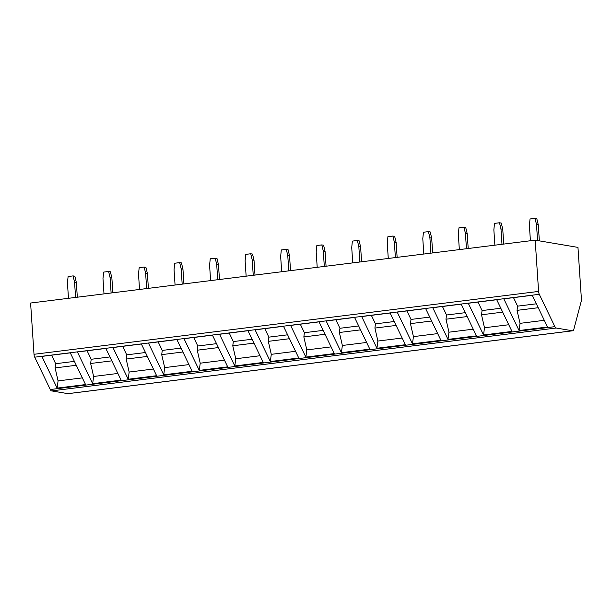 <?xml version="1.0" encoding="UTF-8"?>
<svg xmlns="http://www.w3.org/2000/svg" width="612" height="612" viewBox="0 0 612 612"><rect width="100%" height="100%" fill="white"/><g stroke="black" fill="none" stroke-linecap="round" stroke-linejoin="round"><path stroke-width="0.92" d="M556.201 328.024L51.615 390.9A3.986 1.744 -97.1 0 1 50.283 389.53L34.716 357.178A3.986 1.744 -97.1 0 1 34.004 354.294L30.6 303.032L535.186 240.156L538.591 291.419A3.986 1.744 82.9 0 0 539.302 294.303L554.87 326.655A3.986 1.744 82.9 0 0 556.201 328.024L572.472 330.778A3.986 1.744 82.9 0 0 572.702 330.786A3.986 1.744 82.9 0 0 573.819 329.348L581.232 301.265A3.986 1.744 82.9 0 0 581.4 299.054L577.965 247.401L535.186 240.156M51.615 390.9L67.886 393.654A3.986 1.744 -97.1 0 0 68.116 393.661L572.702 330.786M483.541 334.971L468.287 303.269L496.714 299.727L511.969 331.429L483.541 334.971L484.49 327.764L481.514 314.782L482.072 310.575L477.972 302.068M448.007 339.4L432.753 307.698L461.18 304.156L476.434 335.858L448.007 339.4L448.956 332.194L445.98 319.212L446.538 315.004L442.438 306.49M412.473 343.829L397.219 312.128L425.646 308.586L440.9 340.287L412.473 343.829L413.421 336.623L410.445 323.641L411.004 319.433L406.904 310.919M376.938 348.259L361.684 316.557L390.112 313.015L405.366 344.709L376.938 348.259L377.887 341.052L374.911 328.07L375.47 323.863L371.369 315.348M341.404 352.68L326.15 320.986L354.577 317.444L369.832 349.138L341.404 352.68L342.353 345.482L339.377 332.5L339.935 328.284L335.835 319.778M305.87 357.11L290.616 325.408L319.043 321.866L334.297 353.568L305.87 357.11L306.819 349.903L303.843 336.921L304.401 332.714L300.301 324.207M270.336 361.539L255.082 329.837L283.509 326.295L298.763 357.997L270.336 361.539L271.284 354.333L268.308 341.351L268.867 337.143L264.767 328.629M219.547 334.267L234.801 365.968L263.229 362.426L247.975 330.725L219.547 334.267M184.013 338.696L199.267 370.398L227.695 366.856L212.44 335.154L184.013 338.696M148.479 343.125L163.733 374.819L192.16 371.277L176.906 339.584L148.479 343.125M112.945 347.547L128.199 379.249L156.626 375.707L141.372 344.005L112.945 347.547M77.41 351.977L92.664 383.678L121.092 380.136L105.838 348.435L77.41 351.977M41.876 356.406L57.13 388.107L85.558 384.565L70.303 352.864L41.876 356.406M519.075 330.541L503.821 298.847L532.249 295.298L547.503 326.999L519.075 330.541L520.024 323.343L517.048 310.353L517.607 306.145L513.506 297.639M544.282 320.313L520.024 323.343M538.223 307.721L517.048 310.353M536.341 303.812L517.607 306.145M508.748 324.743L484.49 327.764M502.689 312.143L481.514 314.782M500.807 308.241L482.072 310.575M473.214 329.172L448.956 332.194M467.155 316.572L445.98 319.212M465.273 312.671L446.538 315.004M437.679 333.601L413.421 336.623M431.621 321.002L410.445 323.641M429.739 317.093L411.004 319.433M402.145 338.031L377.887 341.052M396.086 325.431L374.911 328.07M394.204 321.522L375.47 323.863M366.611 342.452L342.353 345.482M360.552 329.86L339.377 332.5M358.67 325.951L339.935 328.284M331.077 346.882L306.819 349.903M325.018 334.282L303.843 336.921M323.136 330.381L304.401 332.714M295.542 351.311L271.284 354.333M289.484 338.711L268.308 341.351M287.602 334.81L268.867 337.143M234.801 365.968L235.75 358.762L232.774 345.78L233.333 341.572L229.232 333.058M260.008 355.74L235.75 358.762M253.949 343.141L232.774 345.78M252.067 339.239L233.333 341.572M199.267 370.398L200.216 363.191L197.24 350.209L197.798 346.002L193.698 337.487M224.474 360.17L200.216 363.191M218.415 347.57L197.24 350.209M216.533 343.661L197.798 346.002M163.733 374.819L164.682 367.621L161.706 354.639L162.264 350.424L158.164 341.917M188.94 364.599L164.682 367.621M182.881 351.999L161.706 354.639M180.999 348.09L162.264 350.424M128.199 379.249L129.147 372.05L126.171 359.06L126.73 354.853L122.63 346.346M153.405 369.021L129.147 372.05M147.347 356.429L126.171 359.06M145.465 352.52L126.73 354.853M92.664 383.678L93.613 376.472L90.637 363.49L91.196 359.282L87.095 350.768M117.871 373.45L93.613 376.472M111.812 360.851L90.637 363.49M109.93 356.949L91.196 359.282M57.13 388.107L58.079 380.901L55.103 367.919L55.661 363.712L51.561 355.197M82.337 377.879L58.079 380.901M76.278 365.28L55.103 367.919M74.396 361.378L55.661 363.712M530.413 240.745L529.395 225.407L530.046 218.958L535.018 218.339L536.502 224.52L537.566 240.554M535.018 218.339L536.801 218.637L538.285 224.826L539.348 240.86M538.285 224.826L536.502 224.52M501.985 244.287L500.968 228.949L499.484 222.768L494.511 223.388L493.861 229.837L494.878 245.175M503.737 244.073L502.75 229.248L501.266 223.066L499.484 222.768M500.968 228.949L502.75 229.248M466.451 248.717L465.434 233.379L463.95 227.19L458.977 227.809L458.327 234.266L459.344 249.604M468.203 248.503L467.216 233.677L465.732 227.496L463.95 227.19M465.434 233.379L467.216 233.677M430.917 253.146L429.899 237.808L428.415 231.619L423.443 232.239L422.793 238.688L423.81 254.034M432.669 252.932L431.682 238.106L430.198 231.925L428.415 231.619M429.899 237.808L431.682 238.106M395.383 257.575L394.365 242.23L392.881 236.048L387.909 236.668L387.258 243.117L388.276 258.463M397.134 257.354L396.148 242.536L394.663 236.354L392.881 236.048M394.365 242.23L396.148 242.536M359.848 262.005L358.831 246.659L357.347 240.478L352.374 241.097L351.724 247.546L352.742 262.885M361.6 261.783L360.613 246.965L359.129 240.776L357.347 240.478M358.831 246.659L360.613 246.965M324.314 266.427L323.297 251.088L321.813 244.907L316.84 245.527L316.19 251.976L317.207 267.314M326.066 266.212L325.079 251.394L323.595 245.205L321.813 244.907M323.297 251.088L325.079 251.394M288.78 270.856L287.762 255.518L286.278 249.336L281.306 249.956L280.656 256.405L281.673 271.743M290.532 270.642L289.545 255.816L288.061 249.635L286.278 249.336M287.762 255.518L289.545 255.816M253.246 275.285L252.228 259.947L250.744 253.758L245.772 254.378L245.121 260.827L246.139 276.173M254.997 275.071L254.011 260.245L252.527 254.064L250.744 253.758M252.228 259.947L254.011 260.245M217.711 279.715L216.694 264.369L215.21 258.188L210.237 258.807L209.587 265.256L210.605 280.602M219.463 279.493L218.476 264.675L216.992 258.493L215.21 258.188M216.694 264.369L218.476 264.675M182.177 284.144L181.16 268.798L179.676 262.617L174.703 263.237L174.053 269.685L175.07 285.031M183.929 283.922L182.942 269.104L181.458 262.915L179.676 262.617M181.16 268.798L182.942 269.104M146.643 288.573L145.625 273.227L144.141 267.046L139.169 267.666L138.519 274.115L139.536 289.453M148.395 288.351L147.408 273.533L145.924 267.345L144.141 267.046M145.625 273.227L147.408 273.533M111.109 292.995L110.091 277.657L108.607 271.476L103.635 272.095L102.984 278.544L104.002 293.882M112.86 292.781L111.874 277.955L110.39 271.774L108.607 271.476M110.091 277.657L111.874 277.955M75.574 297.424L74.557 282.086L73.073 275.897L68.1 276.517L67.45 282.974L68.468 298.312M77.326 297.21L76.339 282.384L74.855 276.203L73.073 275.897M74.557 282.086L76.339 282.384M554.87 326.655L50.283 389.53M539.302 294.303L34.716 357.178M538.591 291.419L34.004 354.294M572.472 330.778L67.886 393.654"/></g></svg>
